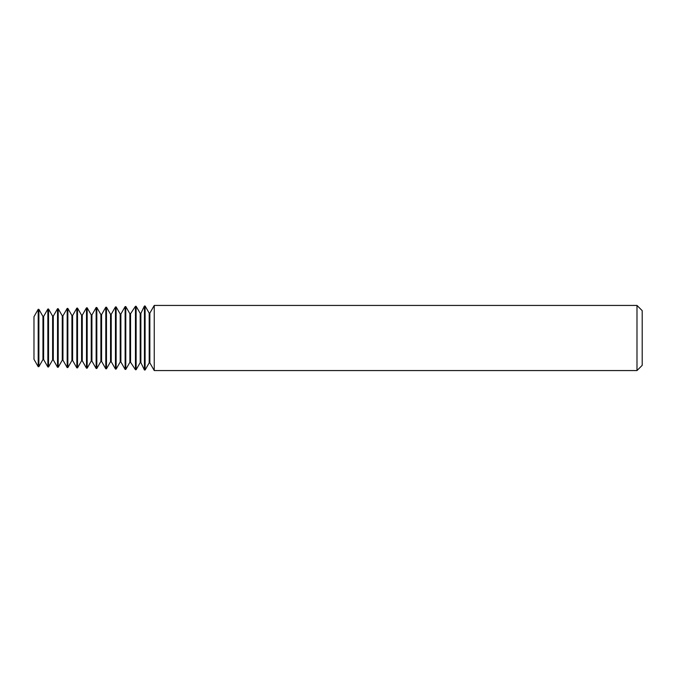 <?xml version="1.0" encoding="UTF-8"?>
<svg xmlns="http://www.w3.org/2000/svg" width="676" height="676" viewBox="0 0 676 676"><rect width="100%" height="100%" fill="white"/><g stroke="black" fill="none" stroke-linecap="round" stroke-linejoin="round"><path stroke-width="1.01" d="M33.977 316.706L33.977 359.294L33.977 316.706L38.202 309.321L38.202 366.679L38.878 366.679L38.878 309.321L38.202 309.321M42.951 316.427L43.627 316.427L43.627 359.573L42.951 359.573L42.951 316.427L38.878 309.321M52.61 359.877L52.61 316.123L53.286 316.123L53.286 359.877L52.61 359.877L48.537 366.983L47.861 366.983L47.861 309.017L43.627 316.427M48.537 366.983L48.537 309.017L47.861 309.017M62.268 360.173L62.268 315.827L62.944 315.827L62.944 360.173L62.268 360.173L58.195 367.279L57.519 367.279L57.519 308.721L53.286 316.123M58.195 367.279L58.195 308.721L57.519 308.721M71.926 360.477L71.926 315.523L72.602 315.523L72.602 360.477L71.926 360.477L67.853 367.583L67.177 367.583L67.177 308.417L62.944 315.827M67.853 367.583L67.853 308.417L67.177 308.417M81.585 360.773L81.585 315.227L82.261 315.227L82.261 360.773L81.585 360.773L77.512 367.888L76.836 367.888L76.836 308.112L72.602 315.523M77.512 367.888L77.512 308.112L76.836 308.112M91.235 361.077L91.235 314.923L91.919 314.923L91.919 361.077L91.235 361.077L87.17 368.183L86.494 368.183L86.494 307.817L82.261 315.227M87.17 368.183L87.17 307.817L86.494 307.817M100.893 361.381L100.893 314.619L101.577 314.619L101.577 361.381L100.893 361.381L96.829 368.488L96.144 368.488L96.144 307.512L91.919 314.923M96.829 368.488L96.829 307.512L96.144 307.512M110.551 361.677L110.551 314.323L111.227 314.323L111.227 361.677L110.551 361.677L106.478 368.783L105.802 368.783L105.802 307.217L101.577 314.619M106.478 368.783L106.478 307.217L105.802 307.217M120.21 361.981L120.21 314.019L120.886 314.019L120.886 361.981L120.21 361.981L116.137 369.088L115.461 369.088L115.461 306.912L111.227 314.323M116.137 369.088L116.137 306.912L115.461 306.912M129.876 362.277L129.876 313.723L130.561 313.723L130.561 362.277L129.876 362.277L125.795 369.409L125.119 369.409L125.119 306.591L120.886 314.019M125.795 369.409L125.795 306.591L125.119 306.591M140.202 362.598L140.202 313.402L140.878 313.402L140.878 362.598L140.202 362.598L136.129 369.713L135.453 369.713L135.453 306.287L130.561 313.723M136.129 369.713L136.129 306.287L135.453 306.287M149.185 362.885L149.185 313.115L149.861 313.115L149.861 362.885L149.185 362.885L145.112 369.992L144.436 369.992L144.436 306.008L140.878 313.402M145.112 369.992L145.112 306.008L144.436 306.008M154.246 338L154.246 305.434L636.986 305.434L636.986 370.566L154.246 370.566L154.246 338M636.986 305.434L642.2 310.647L642.2 365.353L636.986 370.566M52.61 316.123L48.537 309.017M62.268 315.827L58.195 308.721M71.926 315.523L67.853 308.417M81.585 315.227L77.512 308.112M91.235 314.923L87.17 307.817M100.893 314.619L96.829 307.512M110.551 314.323L106.478 307.217M120.21 314.019L116.137 306.912M129.876 313.723L125.795 306.591M140.202 313.402L136.129 306.287M149.185 313.115L145.112 306.008M149.861 313.115L154.246 305.434M149.861 362.885L154.246 370.566M140.878 362.598L144.436 369.992M130.561 362.277L135.453 369.713M120.886 361.981L125.119 369.409M111.227 361.677L115.461 369.088M101.577 361.381L105.802 368.783M91.919 361.077L96.144 368.488M82.261 360.773L86.494 368.183M72.602 360.477L76.836 367.888M62.944 360.173L67.177 367.583M53.286 359.877L57.519 367.279M43.627 359.573L47.861 366.983M42.951 359.573L38.878 366.679M33.977 359.294L38.202 366.679"/></g></svg>
